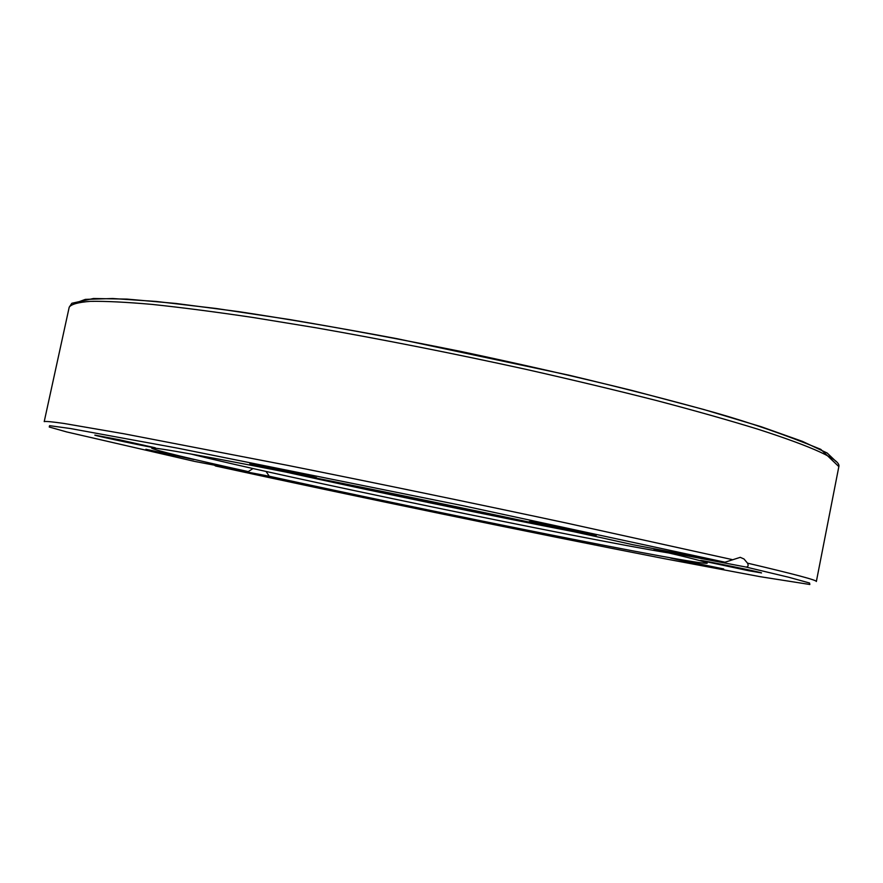 <?xml version="1.0" encoding="UTF-8"?>
<svg xmlns="http://www.w3.org/2000/svg" width="883" height="883" viewBox="0 0 883 883"><rect width="100%" height="100%" fill="white"/><g stroke="black" fill="none" stroke-linecap="round" stroke-linejoin="round"><path stroke-width="1.32" d="M194.724 461.434L248.255 471.61C187.439 458.178 155.242 450.363 151.644 448.156C151.103 446.423 213.2 457.504 319.282 478.707C425.109 499.866 557.78 527.824 632.835 544.701L724.998 562.217L740.252 557.339L743.983 558.972L747.504 563.144C748.663 565.595 748.177 566.897 746.058 567.052L654.137 549.535L653.884 548.707M654.137 549.535C689.954 557.791 707.647 562.35 707.217 563.211C701.731 566.025 430.429 511.588 269.282 476.235L215.629 466.014L214.282 465.153M248.255 471.61L252.968 468.542M266.059 471.467L269.282 476.235M119.249 439.734L155.287 447.802C156.479 448.696 93.565 435.496 94.823 435.098L119.249 439.734M145.905 449.27L193.885 459.535L145.905 449.27M596.113 535.396C594.325 535.826 527.692 522.085 529.248 521.61C527.416 520.407 598.221 534.966 596.213 535.374L596.113 535.396M304.58 474.69L316.567 477.692C317.781 478.763 248.421 464.292 249.845 463.763L304.58 474.69M748.773 570.749L700.539 560.484C698.861 559.48 763.265 572.625 761.532 572.935L748.773 570.749M693.585 563.177L670.572 558.067L723.674 568.95L693.585 563.177M517.295 528.729L558.939 537.085L517.295 528.729M309.558 485.54L357.46 495.462L309.558 485.54M543.1 525.076C473.873 511.599 386.29 493.465 317.405 478.343M286.07 472.118C372.262 491.202 487.648 515.098 574.325 531.809M669.358 553.067C582.228 538.983 275.971 475.551 190.408 453.884M194.812 461.456L66.611 431.919L49.249 427.008L49.591 425.672L70.32 428.52L177.693 448.167L462.549 505.606L724.998 562.217M746.058 567.052L788.85 577.283L809.556 583.012L809.832 584.491L760.208 576.698L663.762 558.553C530.782 532.681 353.112 495.97 215.629 466.014M731.908 559.524L566.102 522.968C476.533 503.829 375.75 482.99 287.019 465.242L124.117 433.807L63.731 423.421C52.141 421.765 45.64 421.169 44.216 421.61L69.205 307.218C71.17 304.238 78.212 302.284 90.331 301.357C105.507 301.103 126.103 302.118 152.086 304.403C181.125 307.461 214.878 311.831 253.366 317.538L316.07 327.792C384.149 339.745 454.138 353.597 526.036 369.359C572.449 379.833 616.025 390.253 656.775 400.606C695.208 410.738 728.861 420.253 757.757 429.149C813.994 447.295 841.024 459.778 838.85 466.599L816.356 581.511C817.294 580.286 794.347 574.16 747.504 563.144M835.947 461.39L827.139 453.001L802.415 441.368L761.091 426.688L703.652 409.458L632.018 390.463C578.21 377.229 521.323 364.26 461.345 351.555C401.257 339.392 343.895 328.708 289.271 319.48L215.971 308.465L156.412 301.467L112.66 298.52L85.353 299.381L73.94 303.586M69.205 307.218L71.854 303.266L93.421 298.509L126.92 299.094L175.651 303.432L238.697 311.633C287.163 318.973 339.933 327.99 397.008 338.686L568.917 375.176C623.232 388.112 671.875 400.595 714.844 412.615C750.958 422.902 786.267 435.142 820.76 449.326L838.85 466.599"/></g></svg>
